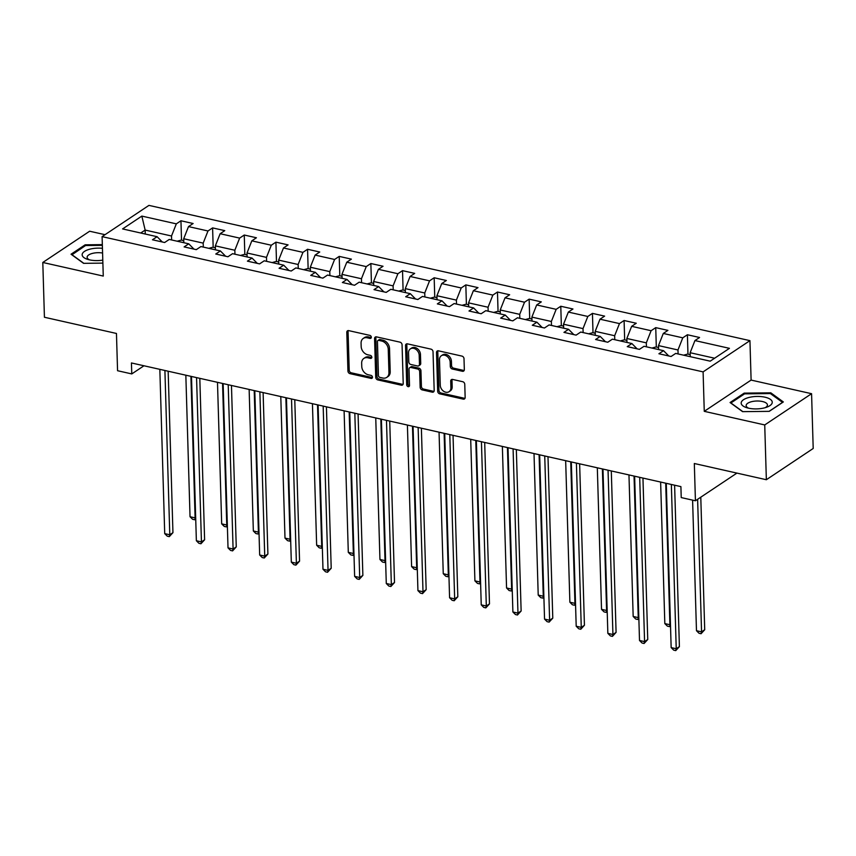 <?xml version="1.0" encoding="UTF-8"?>
<svg xmlns="http://www.w3.org/2000/svg" width="856" height="856" viewBox="0 0 856 856"><rect width="100%" height="100%" fill="white"/><g stroke="black" fill="none" stroke-linecap="round" stroke-linejoin="round"><path stroke-width="1.28" d="M371.322 337.21A1.648 1.273 -123.7 0 0 369.888 335.392L348.724 330.63A2.343 1.808 -123.7 0 0 347.483 330.823A2.343 1.808 -123.7 0 0 346.798 332.331L347.943 371.055A2.343 1.808 -123.7 0 0 349.997 373.655L371.162 378.416A1.648 1.273 -123.7 0 0 371.076 375.399L368.337 374.789A7.511 5.799 -123.7 0 1 361.756 366.464L361.66 363.244A7.511 5.799 -123.7 0 1 363.864 358.418A7.511 5.799 -123.7 0 1 367.834 357.787L370.573 358.407A1.648 1.273 -123.7 0 0 370.477 355.401L367.738 354.78A7.511 5.799 -123.7 0 1 361.168 346.466L361.072 343.235A7.511 5.799 -123.7 0 1 363.276 338.42A7.511 5.799 -123.7 0 1 367.235 337.788L369.974 338.398A1.648 1.273 -123.7 0 0 371.322 337.21M462.401 371.279A2.343 1.808 -123.7 0 0 463.642 371.076A2.343 1.808 -123.7 0 0 464.327 369.567L464.005 358.707A2.343 1.808 -123.7 0 0 461.951 356.107L438.443 350.821A2.343 1.808 -123.7 0 0 437.213 351.014A2.343 1.808 -123.7 0 0 436.517 352.522L437.673 391.245A2.343 1.808 -123.7 0 0 439.727 393.846L463.224 399.131A2.343 1.808 -123.7 0 0 464.466 398.939A2.343 1.808 -123.7 0 0 465.15 397.43L464.765 384.312A2.343 1.808 -123.7 0 0 462.711 381.712L452.653 379.443A2.343 1.808 -123.7 0 0 451.412 379.636A2.343 1.808 -123.7 0 0 450.727 381.145L450.919 387.65A6.281 4.847 -123.7 0 1 449.079 391.684A6.281 4.847 -123.7 0 1 443.451 391.128A6.281 4.847 -123.7 0 1 440.262 385.254L439.502 359.766A6.281 4.847 -123.7 0 1 441.343 355.743A6.281 4.847 -123.7 0 1 446.971 356.289A6.281 4.847 -123.7 0 1 450.16 362.163L450.288 366.411A2.343 1.808 -123.7 0 0 452.343 369.011L462.401 371.279L463.663 370.434A2.343 1.808 -123.7 0 0 464.155 370.477M105.01 234.683L89.645 231.227L42.8 262.471L44.426 317.255L116.459 333.466L117.561 370.723L131.771 373.922L131.439 362.955L680.905 486.615L681.226 497.571L695.425 500.771L736.92 473.101M764.729 424.94L811.574 393.696L751.108 380.085L704.263 411.329L764.729 424.94L766.355 479.724L694.323 463.513L695.425 500.771M704.263 411.329L703.097 371.879L102.099 236.631L148.944 205.387L749.942 340.645L703.097 371.879M42.8 262.471L103.266 276.071L102.099 236.631M402.063 344.765A2.343 1.808 -123.7 0 0 400.009 342.165L376.512 336.879A2.343 1.808 -123.7 0 0 375.27 337.082A2.343 1.808 -123.7 0 0 374.575 338.58L375.731 377.303A2.343 1.808 -123.7 0 0 377.785 379.904L401.282 385.189A2.343 1.808 -123.7 0 0 402.523 384.997A2.343 1.808 -123.7 0 0 403.219 383.488L402.063 344.765M407.477 343.855L430.975 349.141A2.343 1.808 -123.7 0 1 433.029 351.741L434.185 390.454A2.343 1.808 -123.7 0 1 433.5 391.962A2.343 1.808 -123.7 0 1 432.259 392.166L422.201 389.897A2.343 1.808 -123.7 0 1 420.146 387.297L419.675 371.6A2.343 1.808 -123.7 0 0 417.621 369L410.944 367.492A2.343 1.808 -123.7 0 0 409.714 367.695A2.343 1.808 -123.7 0 0 409.018 369.193L409.51 385.542A1.648 1.273 -123.7 0 1 406.718 384.922L405.551 345.557A2.343 1.808 -123.7 0 1 406.236 344.048A2.343 1.808 -123.7 0 1 407.477 343.855M811.574 393.696L813.2 448.48L766.355 479.724M687.4 334.75L682.778 337.831L663.293 333.455L667.915 330.373L655.739 327.634L651.116 330.716L631.642 326.329L636.265 323.247L624.088 320.508L619.466 323.589L599.992 319.202L604.614 316.121L592.438 313.382L587.815 316.463L568.341 312.076L572.964 308.995L560.787 306.255L556.165 309.337L536.68 304.961L541.302 301.879L529.136 299.14L524.514 302.221L505.029 297.835L509.652 294.753L497.475 292.014L492.853 295.095L473.379 290.708L478.001 287.627L465.825 284.887L461.202 287.969L441.728 283.582L446.351 280.5L434.174 277.761L429.552 280.843L410.078 276.467L414.689 273.385L402.523 270.646L397.901 273.727L378.416 269.34L383.039 266.259L370.862 263.52L366.25 266.601L346.766 262.214L351.388 259.133L339.211 256.393L334.589 259.475L315.115 255.088L319.737 252.006L307.561 249.267L302.938 252.349L283.464 247.973L288.087 244.891L275.91 242.152L271.288 245.233L251.814 240.846L256.425 237.765L244.26 235.026L239.637 238.107L220.153 233.72L224.775 230.639L212.598 227.899L207.987 230.981L188.502 226.594L193.124 223.512L180.948 220.773L176.325 223.855L141.839 216.097L122.59 228.927L157.087 236.695L152.464 239.776L164.641 242.516L169.263 239.434L188.737 243.821L184.115 246.903L196.292 249.642L200.914 246.56L220.388 250.936L215.766 254.018L227.942 256.757L232.565 253.676L252.039 258.063L247.416 261.144L259.593 263.883L264.215 260.802L283.7 265.189L279.077 268.27L291.243 271.01L295.866 267.928L315.35 272.315L310.728 275.397L322.905 278.136L327.527 275.054L347.001 279.43L342.379 282.512L354.555 285.251L359.178 282.17L378.652 286.557L374.029 289.638L386.206 292.377L390.828 289.296L410.302 293.683L405.69 296.765L417.856 299.504L422.479 296.422L441.964 300.809L437.341 303.891L449.507 306.63L454.129 303.548L473.614 307.925L468.992 311.006L481.168 313.745L485.791 310.664L505.265 315.051L500.642 318.132L512.819 320.872L517.441 317.79L536.915 322.177L532.293 325.259L544.47 327.998L549.092 324.916L568.566 329.303L563.954 332.385L576.12 335.124L580.743 332.042L600.227 336.419L595.605 339.5L607.781 342.24L612.393 339.158L631.878 343.545L627.255 346.627L639.432 349.366L644.054 346.284L663.528 350.671L658.906 353.753L671.083 356.492L675.705 353.41L710.202 361.168L729.44 348.339L694.944 340.57L699.566 337.489L687.4 334.75L687.967 354.127M658.606 349.558L658.489 345.599L677.973 349.976L678.091 353.945M677.973 349.976L682.778 337.831M658.489 345.599L663.293 333.455M663.528 350.671L668.771 355.968M626.956 342.443L626.838 338.473L646.312 342.849L646.43 346.819M646.312 342.849L651.116 330.716M626.838 338.473L631.642 326.329M631.878 343.545L637.11 348.841M595.305 335.317L595.188 331.347L614.662 335.734L614.779 339.693M614.662 335.734L619.466 323.589M595.188 331.347L599.992 319.202M600.227 336.419L605.46 341.726M563.655 328.19L563.537 324.221L583.011 328.608L583.129 332.577M583.011 328.608L587.815 316.463M563.537 324.221L568.341 312.076M568.566 329.303L573.809 334.6M531.993 321.064L531.876 317.105L551.36 321.481L551.478 325.451M551.36 321.481L556.165 309.337M531.876 317.105L536.68 304.961M536.915 322.177L542.158 327.474M500.343 313.949L500.225 309.979L519.71 314.355L519.827 318.325M519.71 314.355L524.514 302.221M500.225 309.979L505.029 297.835M505.265 315.051L510.508 320.347M468.692 306.822L468.574 302.853L488.048 307.24L488.166 311.21M488.048 307.24L492.853 295.095M468.574 302.853L473.379 290.708M473.614 307.925L478.846 313.232M437.041 299.696L436.924 295.727L456.398 300.114L456.515 304.083M456.398 300.114L461.202 287.969M436.924 295.727L441.728 283.582M441.964 300.809L447.196 306.106M405.391 292.57L405.273 288.611L424.747 292.987L424.865 296.957M424.747 292.987L429.552 280.843M405.273 288.611L410.078 276.467M410.302 293.683L415.545 298.979M373.73 285.455L373.612 281.485L393.097 285.872L393.214 289.831M393.097 285.872L397.901 273.727M373.612 281.485L378.416 269.34M378.652 286.557L383.895 291.853M342.079 278.328L341.961 274.359L361.446 278.746L361.564 282.715M361.446 278.746L366.25 266.601M341.961 274.359L346.766 262.214M347.001 279.43L352.244 284.738M310.428 271.202L310.311 267.233L329.785 271.62L329.902 275.589M329.785 271.62L334.589 259.475M310.311 267.233L315.115 255.088M315.35 272.315L320.583 277.611M278.778 264.076L278.66 260.117L298.134 264.493L298.252 268.463M298.134 264.493L302.938 252.349M278.66 260.117L283.464 247.973M283.7 265.189L288.932 270.485M247.127 256.961L247.01 252.991L266.484 257.378L266.601 261.337M266.484 257.378L271.288 245.233M247.01 252.991L251.814 240.846M252.039 258.063L257.281 263.359M215.466 249.834L215.348 245.865L234.833 250.252L234.951 254.221M234.833 250.252L239.637 238.107M215.348 245.865L220.153 233.72M220.388 250.936L225.631 256.244M183.815 242.708L183.698 238.738L203.182 243.125L203.3 247.095M203.182 243.125L207.987 230.981M183.698 238.738L188.502 226.594M188.737 243.821L193.97 249.117M145.263 234.03L145.146 230.071L171.521 235.999L171.639 239.969M171.521 235.999L176.325 223.855M140.726 233.014L145.146 230.071L141.839 216.097M157.087 236.695L162.319 241.991M751.108 380.085L749.942 340.645M131.771 373.922L143.969 365.78M714.61 358.225L690.139 352.715L690.257 356.685M690.139 352.715L694.944 340.57M181.526 240.161L180.948 220.773M213.176 247.277L212.598 227.899M244.827 254.403L244.26 235.026M276.488 261.529L275.91 242.152M308.139 268.645L307.561 249.267M339.789 275.771L339.211 256.393M371.44 282.897L370.862 263.52M403.09 290.024L402.523 270.646M434.752 297.139L434.174 277.761M466.402 304.265L465.825 284.887M498.053 311.391L497.475 292.014M529.704 318.518L529.136 299.14M561.354 325.633L560.787 306.255M593.015 332.759L592.438 313.382M624.666 339.885L624.088 320.508M656.317 347.012L655.739 327.634M102.335 244.623L85.151 244.816L71.037 254.221L83.567 263.338L102.881 263.113M783.336 401.945L770.807 392.829L744.174 393.129L730.072 402.534L742.591 411.65L769.223 411.351L783.336 401.945M85.172 245.779L85.151 244.816M744.206 394.102L744.174 393.129M770.839 393.888L770.807 392.829M371.29 337.564A1.648 1.273 -123.7 0 1 371.237 337.553L368.508 336.943A7.511 5.799 -123.7 0 0 364.538 337.574L363.276 338.42M363.864 358.418L365.127 357.583A7.511 5.799 -123.7 0 1 369.096 356.941L371.836 357.562A1.648 1.273 -123.7 0 0 371.889 357.573M348.242 330.587A2.343 1.808 -123.7 0 0 348.06 331.486L349.216 370.209A2.343 1.808 -123.7 0 0 351.27 372.809L372.424 377.571A1.648 1.273 -123.7 0 0 372.478 377.582M376.019 336.836A2.343 1.808 -123.7 0 0 375.848 337.735L376.993 376.458A2.343 1.808 -123.7 0 0 379.048 379.058L402.555 384.344A2.343 1.808 -123.7 0 0 403.037 384.387M378.791 340.388A1.648 1.273 -123.7 0 0 377.442 341.576L378.448 375.57A1.648 1.273 -123.7 0 0 379.882 377.389L382.771 378.031A7.511 5.799 -123.7 0 0 386.741 377.4A7.511 5.799 -123.7 0 0 388.945 372.585L388.25 349.355A7.511 5.799 -123.7 0 0 381.68 341.03L378.791 340.388L380.053 339.543A1.648 1.273 -123.7 0 0 379.187 339.682L377.924 340.528M386.741 377.4L388.003 376.554A7.511 5.799 -123.7 0 0 390.208 371.739L388.945 372.585M380.053 339.543L382.942 340.196A7.511 5.799 -123.7 0 1 389.523 348.51L390.208 371.739M409.714 367.695L410.976 366.85A2.343 1.808 -123.7 0 1 412.218 366.646L418.884 368.155A2.343 1.808 -123.7 0 1 420.938 370.755L421.409 386.452A2.343 1.808 -123.7 0 0 423.463 389.052L433.521 391.32A2.343 1.808 -123.7 0 0 434.003 391.363M406.996 343.802A2.343 1.808 -123.7 0 0 406.814 344.711L407.98 384.077A1.648 1.273 -123.7 0 0 409.478 385.906M419.194 355.304A6.281 4.847 -123.7 0 0 416.005 349.419A6.281 4.847 -123.7 0 0 410.377 348.874A6.281 4.847 -123.7 0 0 408.537 352.907L408.804 361.885A2.343 1.808 -123.7 0 0 410.859 364.485L417.535 365.983A2.343 1.808 -123.7 0 0 418.766 365.79A2.343 1.808 -123.7 0 0 419.461 364.281L419.194 355.304L420.457 354.459A6.281 4.847 -123.7 0 0 417.268 348.585A6.281 4.847 -123.7 0 0 411.65 348.028L410.377 348.874M418.766 365.79L420.039 364.945A2.343 1.808 -123.7 0 0 420.724 363.436L419.461 364.281M420.457 354.459L420.724 363.436M441.343 355.743L442.616 354.898A6.281 4.847 -123.7 0 1 448.234 355.443A6.281 4.847 -123.7 0 1 451.422 361.318L451.551 365.565A2.343 1.808 -123.7 0 0 453.605 368.166L463.663 370.434M449.079 391.684L450.342 390.839A6.281 4.847 -123.7 0 0 452.182 386.805L450.919 387.65M452.161 379.401A2.343 1.808 -123.7 0 0 451.989 380.299L452.182 386.805M437.962 350.778A2.343 1.808 -123.7 0 0 437.791 351.677L438.935 390.4A2.343 1.808 -123.7 0 0 440.99 393L464.487 398.286A2.343 1.808 -123.7 0 0 464.979 398.329M183.751 240.654L181.258 240.097L177.139 241.21M185.838 375.206L190.032 516.735L195.104 517.88L190.909 376.34M195.714 519.014L194.622 519.753L192.589 519.292L190.032 516.735M194.622 519.753L195.671 517.495M164.908 370.488L169.788 534.765L164.716 533.62L159.837 369.353M168.161 371.226L172.944 532.657L169.788 534.765L169.295 536.637L167.262 536.177L164.716 533.62M172.944 532.657L169.295 536.637M102.442 248.315A15.547 6.227 -1.7 0 0 90.383 249.043A15.547 6.227 -1.7 0 0 87.665 259.368A15.547 6.227 -1.7 0 0 102.795 260.117M102.581 253.034A10.646 4.259 -1.7 0 0 92.758 253.323A10.646 4.259 -1.7 0 0 87.119 257.271A10.646 4.259 -1.7 0 0 89.548 259.871M71.883 254.842L85.547 245.533L102.356 245.351M83.813 263.327L71.883 254.649M764.943 397.184A15.547 6.227 -1.7 0 0 744.142 399.324A15.547 6.227 -1.7 0 0 746.689 407.681A15.547 6.227 -1.7 0 0 748.486 408.162A15.547 6.227 -1.7 0 0 767.019 407.082A15.547 6.227 -1.7 0 0 764.943 397.184M765.168 407.691A10.646 4.259 -1.7 0 0 767.436 404.952A10.646 4.259 -1.7 0 0 762.428 401.518A10.646 4.259 -1.7 0 0 751.568 401.689A10.646 4.259 -1.7 0 0 746.154 405.584A10.646 4.259 -1.7 0 0 748.572 408.184M742.837 411.64L730.906 402.962L744.581 393.846L770.379 393.557L782.523 402.384L769.084 411.351M215.412 247.78L212.909 247.224L208.789 248.326M217.488 382.322L221.683 523.861L226.754 525.006L222.56 383.467M227.375 526.14L226.273 526.879L224.24 526.419L221.683 523.861M226.273 526.879L227.322 524.621M247.063 254.906L244.559 254.339L240.45 255.452M249.139 389.448L253.344 530.988L258.416 532.122L254.211 390.593M259.026 533.267L257.924 533.994L255.891 533.545L253.344 530.988M257.924 533.994L258.983 531.747M196.559 377.614L201.438 541.891L196.366 540.746L191.487 376.469M199.812 378.352L204.605 539.783L201.438 541.891L200.946 543.763L198.924 543.303L196.366 540.746M204.605 539.783L200.946 543.763M228.21 384.74L233.089 549.017L228.017 547.872L223.138 383.595M231.462 385.468L236.256 546.898L233.089 549.017L232.597 550.89L230.574 550.429L228.017 547.872M236.256 546.898L232.597 550.89M278.714 262.032L276.21 261.465L272.101 262.578M280.789 396.574L284.995 538.103L290.066 539.248L285.861 397.708M290.676 540.393L289.574 541.12L287.552 540.66L284.995 538.103M289.574 541.12L290.633 538.873M310.364 269.148L307.86 268.591L303.752 269.704M312.44 403.69L316.645 545.229L321.717 546.374L317.512 404.835M322.327 547.508L321.225 548.247L319.202 547.787L316.645 545.229M321.225 548.247L322.284 545.989M342.015 276.274L339.522 275.718L335.402 276.82M344.101 410.816L348.296 552.355L353.368 553.5L349.173 411.961M353.988 554.635L352.886 555.373L350.853 554.913L348.296 552.355M352.886 555.373L353.935 553.115M259.871 391.866L264.739 556.133L259.668 554.998L254.799 390.721M263.113 392.594L267.907 554.025L264.739 556.133L264.258 558.005L262.225 557.556L259.668 554.998M267.907 554.025L264.258 558.005M291.522 398.982L296.39 563.259L291.318 562.114L286.45 397.847M294.774 399.72L299.557 561.151L296.39 563.259L295.909 565.131L293.875 564.671L291.318 562.114M299.557 561.151L295.909 565.131M323.172 406.108L328.051 570.385L322.98 569.24L318.1 404.963M326.425 406.835L331.208 568.277L328.051 570.385L327.559 572.257L325.526 571.797L322.98 569.24M331.208 568.277L327.559 572.257M354.823 413.234L359.702 577.511L354.63 576.366L349.751 412.089M358.075 413.962L362.869 575.393L359.702 577.511L359.21 579.384L357.187 578.923L354.63 576.366M362.869 575.393L359.21 579.384M386.473 420.36L391.353 584.627L386.281 583.492L381.401 419.215M389.726 421.088L394.52 582.519L391.353 584.627L390.871 586.499L388.838 586.05L386.281 583.492M394.52 582.519L390.871 586.499M418.135 427.476L423.003 591.753L417.931 590.608L413.063 426.341M421.377 428.214L426.17 589.645L423.003 591.753L422.522 593.625L420.489 593.165L417.931 590.608M426.17 589.645L422.522 593.625M449.785 434.602L454.664 598.879L449.582 597.734L444.713 433.457M453.038 435.33L457.821 596.771L454.664 598.879L454.172 600.752L452.139 600.291L449.582 597.734M457.821 596.771L454.172 600.752M481.436 441.728L486.315 606.005L481.243 604.86L476.364 440.583M484.689 442.456L489.482 603.887L486.315 606.005L485.823 607.878L483.8 607.418L481.243 604.86M489.482 603.887L485.823 607.878M513.086 448.854L517.966 613.121L512.894 611.987L508.015 447.709M516.339 449.582L521.133 611.013L517.966 613.121L517.473 614.993L515.451 614.544L512.894 611.987M521.133 611.013L517.473 614.993M544.737 455.97L549.616 620.247L544.544 619.102L539.665 454.836M547.99 456.708L552.783 618.139L549.616 620.247L549.135 622.119L547.102 621.659L544.544 619.102M552.783 618.139L549.135 622.119M576.398 463.096L581.267 627.373L576.195 626.228L571.327 461.951M579.64 463.824L584.434 625.265L581.267 627.373L580.785 629.246L578.752 628.785L576.195 626.228M584.434 625.265L580.785 629.246M608.049 470.222L612.928 634.499L607.846 633.354L602.977 469.077M611.302 470.95L616.085 632.381L612.928 634.499L612.436 636.372L610.403 635.912L607.846 633.354M616.085 632.381L612.436 636.372M373.676 283.4L371.172 282.833L367.053 283.946M375.752 417.942L379.946 559.482L385.018 560.616L380.824 419.087M385.639 561.761L384.537 562.488L382.504 562.039L379.946 559.482M384.537 562.488L385.596 560.241M405.327 290.526L402.823 289.959L398.714 291.072M407.403 425.068L411.608 566.597L416.679 567.742L412.474 426.202M417.289 568.887L416.187 569.615L414.154 569.154L411.608 566.597M416.187 569.615L417.247 567.368M436.977 297.642L434.474 297.085L430.365 298.198M439.053 432.184L443.258 573.723L448.33 574.868L444.125 433.329M448.94 576.002L447.838 576.741L445.815 576.281L443.258 573.723M447.838 576.741L448.897 574.483M468.628 304.768L466.135 304.212L462.015 305.314M470.704 439.31L474.909 580.85L479.981 581.994L475.776 440.455M480.591 583.129L479.488 583.867L477.466 583.407L474.909 580.85M479.488 583.867L480.548 581.609M500.289 311.894L497.785 311.327L493.666 312.44M502.365 446.436L506.559 587.976L511.631 589.11L507.437 447.581M512.252 590.255L511.15 590.982L509.117 590.533L506.559 587.976M511.15 590.982L512.198 588.735M531.94 319.02L529.436 318.453L525.317 319.566M534.016 453.562L538.21 595.091L543.282 596.236L539.087 454.697M543.902 597.381L542.8 598.109L540.767 597.649L538.21 595.091M542.8 598.109L543.86 595.862M563.59 326.136L561.087 325.58L556.978 326.692M565.666 460.678L569.871 602.217L574.943 603.362L570.738 461.823M575.553 604.497L574.451 605.235L572.418 604.775L569.871 602.217M574.451 605.235L575.51 602.977M595.241 333.262L592.737 332.695L588.628 333.808M597.317 467.804L601.522 609.344L606.594 610.488L602.389 468.949M607.204 611.623L606.102 612.361L604.079 611.901L601.522 609.344M606.102 612.361L607.161 610.103M626.892 340.388L624.399 339.821L620.279 340.934M628.967 474.93L633.173 616.47L638.244 617.604L634.05 476.075M638.854 618.749L637.763 619.477L635.73 619.027L633.173 616.47M637.763 619.477L638.811 617.23M658.553 347.515L656.049 346.948L651.93 348.06M660.629 482.056L664.823 623.585L669.895 624.73L665.701 483.191M670.515 625.864L669.413 626.603L667.38 626.143L664.823 623.585M669.413 626.603L670.462 624.356M639.7 477.348L644.579 641.615L639.507 640.481L634.628 476.204M642.952 478.076L647.746 639.507L644.579 641.615L644.087 643.487L642.064 643.038L639.507 640.481M647.746 639.507L644.087 643.487M690.203 354.63L687.7 354.074L683.58 355.187M692.6 500.129L696.474 630.712L701.556 631.856L704.713 629.738L700.786 497.197M704.713 629.738L701.064 633.729L701.556 631.856L697.619 499.315M701.064 633.729L699.031 633.269L696.474 630.712M671.35 484.464L676.229 648.741L671.158 647.596L666.278 483.33M674.603 485.202L679.397 646.633L676.229 648.741L675.737 650.614L673.715 650.153L671.158 647.596M679.397 646.633L675.737 650.614M368.508 336.943L367.235 337.788M371.836 357.562L370.573 358.407M369.096 356.941L367.834 357.787M372.424 377.571L371.162 378.416M351.27 372.809L349.997 373.655M349.216 370.209L347.943 371.055M348.06 331.486L346.798 332.331M371.237 337.553L369.974 338.398M402.555 384.344L401.282 385.189M379.048 379.058L377.785 379.904M376.993 376.458L375.731 377.303M375.848 337.735L374.575 338.58M389.523 348.51L388.25 349.355M382.942 340.196L381.68 341.03M433.521 391.32L432.259 392.166M423.463 389.052L422.201 389.897M421.409 386.452L420.146 387.297M420.938 370.755L419.675 371.6M418.884 368.155L417.621 369M412.218 366.646L410.944 367.492M407.98 384.077L406.718 384.922M406.814 344.711L405.551 345.557M453.605 368.166L452.343 369.011M451.551 365.565L450.288 366.411M451.422 361.318L450.16 362.163M451.989 380.299L450.727 381.145M464.487 398.286L463.224 399.131M440.99 393L439.727 393.846M438.935 390.4L437.673 391.245M437.791 351.677L436.517 352.522"/></g></svg>
